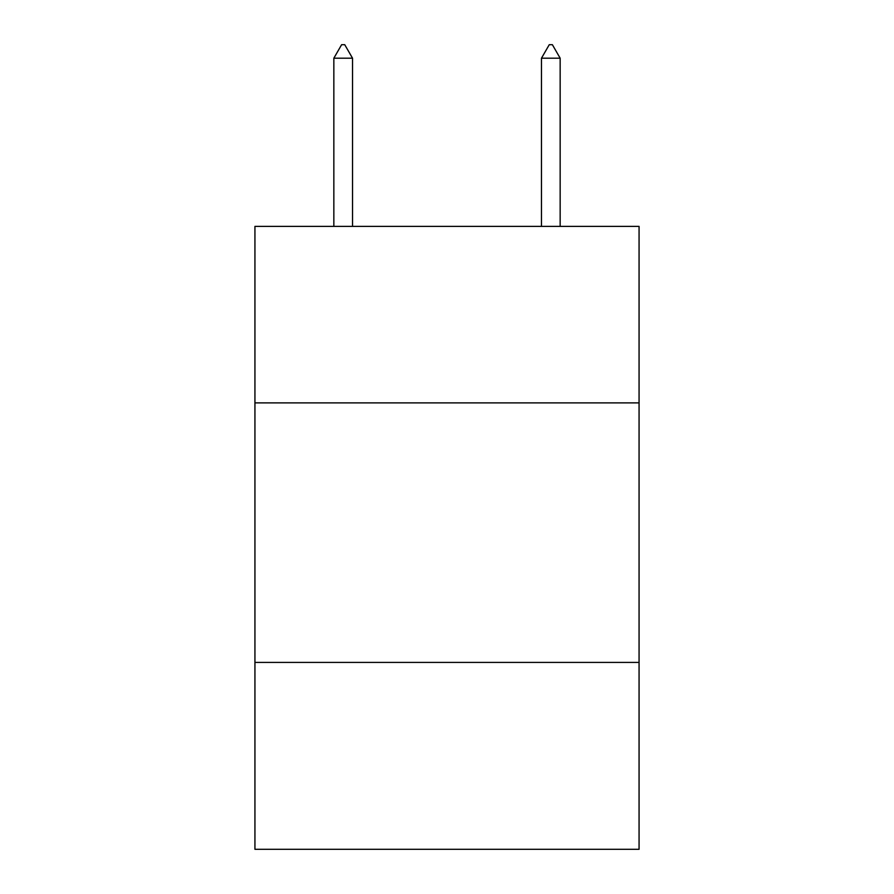 <?xml version="1.0" encoding="UTF-8"?>
<svg xmlns="http://www.w3.org/2000/svg" width="894" height="894" viewBox="0 0 894 894"><rect width="100%" height="100%" fill="white"/><g stroke="black" fill="none" stroke-linecap="round" stroke-linejoin="round"><path stroke-width="1.34" d="M639.065 402.881L639.065 226.383L254.935 226.383L254.935 402.881L639.065 402.881L639.065 849.3L254.935 849.3L254.935 402.881M639.065 662.42L254.935 662.42M352.527 58.199L344.738 44.7L341.62 44.7L333.842 58.199L352.527 58.199L352.527 226.383M333.842 58.199L333.842 226.383M549.262 44.7L552.38 44.7L560.158 58.199L541.473 58.199L549.262 44.7M560.158 226.383L560.158 58.199M541.473 226.383L541.473 58.199"/></g></svg>
